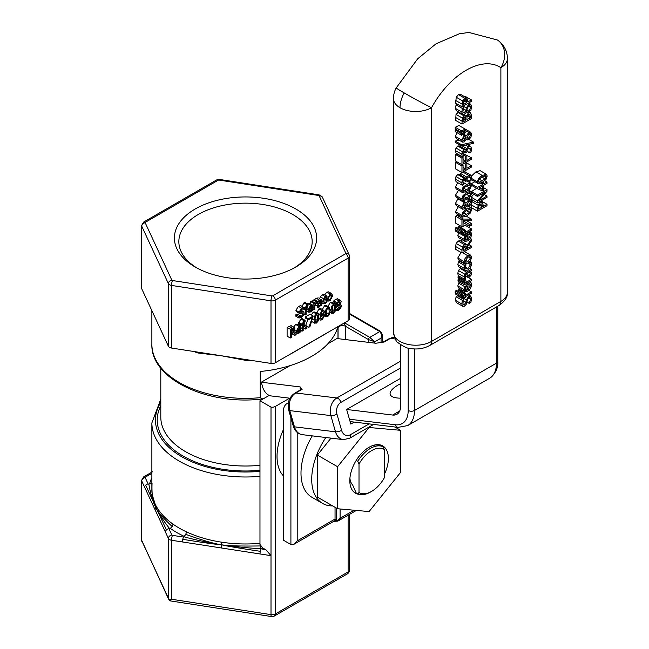 <?xml version="1.0" encoding="UTF-8"?>
<svg xmlns="http://www.w3.org/2000/svg" width="649" height="649" viewBox="0 0 649 649"><rect width="100%" height="100%" fill="white"/><g stroke="black" fill="none" stroke-linecap="round" stroke-linejoin="round"><path stroke-width="0.97" d="M151.874 472.148L143.632 476.91A3.57 2.061 60 0 1 145.417 477.08L151.874 473.356M151.874 472.172A3.57 2.061 -120 0 0 151.671 472.269L152.474 471.799M349.43 570.138A4.462 2.572 180 0 1 348.124 571.931L275.314 613.962A4.462 2.572 180 0 1 271.006 614.627L171.547 599.246L170.703 599.79A4.462 2.572 180 0 1 168.391 598.151L141.742 540.731L141.742 481.023L155.07 509.733L155.598 506.739L166.46 529.892A3.57 2.815 155.1 0 0 165.446 532.107L168.391 538.451A4.462 2.572 0 0 0 171.547 540.268L182.523 541.964A3.57 0.754 -81.2 0 1 182.799 539.327A3.57 0.754 -81.2 0 1 183.448 537.064L172.472 535.368A0.892 0.511 180 0 1 171.839 535.003L168.894 528.659L170.176 528.294A97.196 56.114 0 0 0 184.089 536.325A3.57 1.842 115.2 0 0 185.679 534.346A3.57 1.842 115.2 0 0 186.344 531.815A93.634 54.062 180 0 1 172.942 524.084A3.57 2.255 -54.7 0 1 172.131 526.517A3.57 2.255 -54.7 0 1 170.176 528.294M155.07 509.733L165.446 532.107M151.874 477.769A97.196 56.114 0 0 0 149.554 483.87L148.872 484.268C150.292 492.794 152.539 500.29 155.598 506.739L145.692 485.152A3.57 2.815 -24.9 0 1 148.126 483.919L145.189 477.583A0.892 0.511 180 0 1 145.417 477.08M144.686 487.367A3.57 2.815 -24.9 0 1 145.692 485.152M148.872 484.268L148.126 483.919M155.784 506.042L155.598 506.739C152.823 502.91 151.647 495.082 152.044 483.254M149.554 483.87A3.57 2.872 -164.3 0 0 151.874 483.367M155.095 504.314L151.996 494.035L155.07 503.908A93.634 54.062 180 0 1 151.874 489.946A93.634 54.062 180 0 1 151.874 489.922L151.874 422.937A93.634 54.062 0 0 0 259.973 476.342M169.243 528.148C163.086 520.352 158.534 513.213 155.598 506.739C156.101 509.96 161.609 516.555 172.131 526.517M172.942 524.084A93.634 54.062 180 0 1 155.07 503.908M182.523 541.964L221.277 547.959L221.414 544.738C225.917 545.947 238.873 548.137 260.298 551.317A3.57 0.754 98.8 0 0 260.022 553.954L271.006 555.658L265.96 549.833L262.869 548.048L259.973 544.47L259.973 400.749L264.703 398.015L262.058 398.997L260.233 397.683L260.233 371.471A93.634 54.062 0 0 0 337.975 326.593L337.975 338.656M221.277 547.959L260.022 553.954M184.089 536.325L184.34 536.869C193.994 539.708 214.065 543.757 221.414 544.738C216.888 544.552 204.013 542.751 182.799 539.327M184.34 536.869L183.448 537.064M259.973 543.327A93.634 54.062 180 0 1 221.277 542.134L221.414 544.738C215.006 543.976 203.096 540.512 185.679 534.346M221.277 542.134A93.634 54.062 180 0 1 186.344 531.815M265.96 549.833L260.346 548.624C249.524 548.3 228.643 546.012 221.414 544.738C227.215 545.866 240.292 546.263 260.63 545.939A3.57 0.462 -95.3 0 0 261.036 548.227A97.196 56.114 0 0 0 262.869 548.048M260.346 548.624L261.036 548.227M384.232 474.597A27.274 15.746 120 0 0 388.378 458.397A27.274 15.746 120 0 0 369.094 447.266A27.274 15.746 120 0 0 349.811 480.666A27.274 15.746 120 0 0 353.405 491.544A27.274 15.746 120 0 0 359.319 494.376M349.916 478.305A21.92 12.655 -60 0 0 352.699 485.038L356.114 492.883L357.745 493.824A26.755 15.446 120 0 0 370.36 492.104L371.617 491.374A24.97 14.416 -60 0 1 359.011 492.534L357.745 493.824M371.617 491.374A24.97 14.416 -60 0 0 384.232 477.972L384.232 449.441L382.967 446.699L381.336 445.758A26.755 15.446 120 0 0 368.908 447.372M400.62 430.311L400.62 472.35L369.094 511.566L337.569 508.751L337.569 466.72L369.094 427.496L400.62 430.311L394.884 427.001M369.094 427.496L368.673 427.253M337.569 466.72L317.393 455.071L330.998 438.132M337.569 508.751L317.393 497.102L317.393 455.071M356.22 460.384L357.745 461.261L359.011 464.003A24.97 14.416 -60 0 1 384.232 449.441M382.967 446.699A26.755 15.446 120 0 0 357.745 461.261M332.645 505.912A52.61 30.373 -60 0 1 322.61 503.446A52.61 30.373 -60 0 1 325.839 437.515M322.61 503.446L311.893 497.256A52.61 30.373 -60 0 1 312.266 435.868M507.413 58.58L507.413 292.293A22.293 12.875 180 0 1 500.882 301.396A8.916 5.151 60 0 1 499.032 305.476L429.67 345.519A8.916 5.151 -120 0 0 431.52 341.439L431.52 107.726A22.293 0.69 -151.3 0 1 404.197 92.921A22.293 0.69 -151.3 0 1 396.214 87.899A22.293 22.293 0 0 0 393.464 98.624A22.293 12.875 0 0 0 399.995 107.726A22.293 12.875 -0 0 0 431.52 107.726A66.879 38.616 -60 0 1 500.882 67.683A22.293 12.875 0 0 0 507.413 58.58A22.293 22.293 0 0 0 497.499 40.043L497.499 40.043A22.293 18.188 123.7 0 1 500.882 67.683L500.882 301.396L431.52 341.439A22.293 12.875 180 0 1 407.223 344.23A22.293 12.875 180 0 1 393.464 332.337L393.464 98.624M404.197 92.921A22.293 12.875 120 0 0 399.995 107.726M482.256 182.434L485.963 179.448L487.18 176.098L486.466 174.305L482.256 175.449L478.556 178.434L477.331 181.785L478.045 183.586L482.256 182.434M485.136 175.668L486.133 176.698L485.111 178.929L479.376 182.231L478.378 181.176L479.36 179.01L482.256 176.942L485.752 175.749M478.443 181.688L479.376 182.231L478.759 182.134M471.458 176.09L475.944 171.815L480.163 170.671L486.466 174.305M478.045 183.586L471.328 179.53M471.296 203.445L471.215 207.534L477.526 211.176L486.977 205.717L486.977 204.265L483.456 206.301L482.475 202.374L480.455 201.206L482.442 202.35M481.063 200.849L486.977 204.265M481.818 203.932L482.385 206.917L478.613 209.1L478.97 205.741L480.414 204.119L481.842 203.94M482.475 202.374L480.374 202.626L478.11 205.238L477.526 211.176M471.58 202.18L472.715 200.119M479.303 205.141L482.385 206.917M486.977 181.988L483.732 183.862L483.732 182.564L482.71 183.156L482.71 184.454L477.526 187.447L477.526 188.794L482.394 190.863L483.732 190.092L483.732 185.273L486.977 183.399L486.977 181.988L484.746 180.698M482.71 185.857L482.71 189.532L479.019 187.991L482.71 185.857M479.53 187.699L482.71 189.532M471.434 183.935L477.526 187.447M471.596 185.379L477.526 188.794M480.641 183.261L482.71 184.454M471.336 183.74L474.825 181.728M481.858 182.661L482.71 183.156M482.872 182.069L483.732 182.564M460.595 94.381L458.494 94.632L456.231 97.245L455.647 103.183L461.95 106.825L471.409 101.366L471.409 99.914L467.88 101.95L466.899 98.015L460.579 94.365L466.866 97.999M464.489 96.628L465.106 96.271L471.409 99.914M466.242 99.573L466.809 102.566L463.037 104.749L463.402 101.39L464.838 99.768L466.266 99.589M466.899 98.015L464.798 98.275L462.542 100.879L461.95 106.825M463.727 100.79L466.809 102.566M470.72 104.229L468.708 104.4L466.323 107.945L465.828 110.468L464.359 112.748L463.281 112.748L462.867 111.344L463.897 107.604L462.396 108.472L461.78 112.074L462.705 114.362L464.489 114.183L466.193 112.488L467.458 107.977L468.911 105.795L470.054 105.755L470.484 107.32L469.259 111.506L470.841 110.598L471.58 106.59L470.72 104.229L468.586 102.996L470.582 104.148M462.25 106.655L463.897 107.604M467.029 110.216L469.259 111.506M467.045 110.119L469.259 111.401M462.705 114.362L456.401 110.719L455.476 108.432L456.093 104.83L462.396 108.472M456.093 104.83L457.294 104.14M470.639 112.748L468.505 112.845L466.152 116.252L464.084 115.911L462.331 118.053L461.95 124.04L471.409 118.58L471.409 115.449L470.639 112.748L466.947 110.59M461.95 124.04L455.647 120.398L456.028 114.419L458.583 111.977M456.028 114.419L462.331 118.053M467.085 116.066L468.554 114.329L469.933 114.321L470.338 117.745L466.842 119.765L467.085 116.066M463.264 118.459L464.254 117.323L465.479 117.234L465.787 120.373L463.021 121.971L463.264 118.459M466.104 116.276L463.5 114.532M467.15 115.903L470.338 117.745M463.151 118.848L465.787 120.373M465.211 132.834L465.211 131.869L461.528 133.67L461.528 135.276L465.211 132.834M463.759 131.033L465.211 131.869M461.528 135.276L455.225 131.633L455.225 130.035L456.312 129.5M455.225 130.035L461.528 133.67M461.528 130.911L461.528 132.518L465.211 130.068L465.211 129.102L461.528 130.911L455.225 127.269L458.9 125.468L465.211 129.102M461.528 132.518L455.225 128.875L455.225 127.269M466.371 135.787L464.14 135.414L461.739 140.087L462.567 142.115L464.23 141.936L466.355 139.121L467.385 139.908L468.797 139.567L470.809 137.466L471.62 134.375L470.72 132.258L468.773 132.469L466.371 135.787L463.556 133.929M464.157 136.834L466.047 136.834L464.084 140.557L463.118 140.687L462.672 139.551L464.157 136.834M468.894 133.897L470.201 133.702L470.679 134.903L468.7 138.14L466.68 138.067L468.894 133.897L470.679 134.903M463.386 137.515L465.463 138.716M464.173 128.51L470.72 132.258M462.567 142.115L456.255 138.472L455.428 136.444L456.855 132.574M461.528 144.711L461.528 145.968L473.462 143.332L473.462 142.09L461.528 144.711L455.225 141.068L459.232 140.192M461.528 145.968L455.225 142.326L455.225 141.068M468.935 139.478L473.462 142.09M469.981 148.102L470.509 149.457L469.681 152.823L471.028 152.053L471.604 148.735L470.736 146.544L468.602 146.812L466.858 148.58L466.152 150.454L465.406 149.465L464.035 149.659L462.291 151.647L461.747 154.251L462.331 156.766L463.678 155.995L462.851 153.74L463.135 152.239L464.165 151.071L465.349 151.014L465.755 152.864L466.801 152.255L467.142 149.797L468.513 148.353L470.03 148.126M467.467 144.654L470.768 146.569L467.458 144.654M466.826 151.071L469.681 152.718M466.818 151.168L469.681 152.823M463.548 151.59L465.755 152.864M462.291 151.647L455.979 148.004L455.444 150.617L456.028 153.132L462.331 156.766M455.979 148.004L457.732 146.025L459.232 145.887L465.544 149.53M462.104 145.838L466.858 148.58M459.938 146.763L460.547 144.938M471.409 159.265L471.409 157.812L466.858 160.441L466.858 155.573L465.739 156.222L465.739 161.09L463.07 162.631L463.07 157.545L461.95 158.194L461.95 164.724L471.409 159.265M464.765 154.365L471.409 157.812M462.875 153.269L466.858 155.573M462.964 154.624L465.739 156.222M463.07 159.549L465.739 161.09M461.95 164.724L455.647 161.082L455.647 154.551L456.766 153.91L463.07 157.545M455.647 154.551L461.95 158.194M465.739 168.918L463.07 170.46L463.07 165.381L461.95 166.022L461.95 172.561L471.409 167.093L471.409 165.649L466.858 168.278L466.858 163.41L465.739 164.051L465.739 168.918L463.07 167.377M461.95 166.022L455.647 162.388L455.647 168.918L461.95 172.561M455.647 162.388L456.766 161.739L463.07 165.381M464.424 163.297L465.739 164.051M465.544 162.648L466.858 163.41M465.885 162.453L471.409 165.649M466.818 179.724L469.681 181.379L471.028 180.6L471.604 177.282L470.736 175.1L468.602 175.36L466.858 177.136L466.242 178.954L465.406 178.013L464.035 178.215L462.291 180.195L461.747 182.807L462.331 185.322L463.678 184.543L462.851 182.288L463.135 180.795L464.165 179.627L465.349 179.562L465.755 181.42L466.801 180.811L467.142 178.353L468.513 176.901L470.03 176.682M464.465 171.474L470.768 175.116L464.497 171.498M459.938 175.319L461.496 172.293M460.547 173.494L466.858 177.136M462.331 185.322L456.028 181.679L455.444 179.165L455.979 176.552L457.732 174.573L459.232 174.443L465.544 178.077M455.979 176.552L462.291 180.195M463.548 180.146L465.755 181.42M469.981 176.658L470.509 178.004L469.681 181.379M466.826 179.619L469.681 181.274M466.371 202.869L464.14 202.488L461.739 207.161L462.445 209.116L464.23 209.019L466.355 206.204L467.385 206.982L468.797 206.642L470.809 204.54L471.62 201.458L470.72 199.34L468.773 199.543L466.371 202.869L463.394 200.914M468.894 200.979L470.201 200.776L470.679 201.985L468.7 205.222L466.68 205.141L468.894 200.979M464.157 203.916L466.047 203.908L464.084 207.631L463.118 207.761L462.672 206.633L464.157 203.916M463.386 204.589L465.463 205.79M462.567 209.189L456.255 205.546L455.428 203.526L457.837 198.845L458.673 198.553M466.68 184.421L462.988 187.399L461.755 190.749L462.469 192.55L466.688 191.398L470.395 188.413L471.604 185.062L470.42 183.115L466.68 184.421L462.851 182.207M462.469 192.55L456.166 188.908L455.452 187.107L457.723 182.661M469.56 184.632L470.557 185.671L469.535 187.894L463.808 191.195L462.81 190.141L463.792 187.975L466.68 185.906L470.176 184.722M462.867 190.66L463.808 191.195L463.191 191.106M466.688 215.987L470.395 213.002L471.604 209.651L470.898 207.867L466.68 209.01L462.988 211.988L461.755 215.338L462.469 217.139L466.688 215.987M469.56 209.221L470.557 210.26L469.535 212.483L463.808 215.784L462.81 214.73L463.792 212.564L466.68 210.495L470.176 209.303M462.867 215.241L463.808 215.784L463.191 215.695M462.469 217.139L456.166 213.497L455.452 211.696L458.324 206.739M466.68 192.615L462.988 195.592L461.755 198.943L462.469 200.744L466.688 199.592L470.395 196.615L471.604 193.256L470.42 191.317L466.68 192.615L465.593 191.99M462.469 200.744L456.166 197.109L455.452 195.308L458.462 190.238M469.56 192.826L470.557 193.864L469.535 196.087L463.808 199.389L462.81 198.343L463.792 196.168L466.68 194.108L470.176 192.915M462.867 198.854L463.808 199.389L463.191 199.3M469.6 226.274L471.409 225.227L471.409 223.475L469.6 224.522L469.6 226.274L463.297 222.631L463.297 220.879L469.6 224.522M466.412 220.595L471.409 223.475M463.297 220.879L463.881 220.538M461.95 226.801L463.061 226.16L463.061 220.522L471.409 220.692L471.409 219.135L463.37 219.054L461.95 219.873L461.95 226.801L455.647 223.159L455.647 216.231L457.066 215.411L459.533 215.436M466.315 216.198L471.409 219.135M457.066 215.411L463.37 219.054M455.647 216.231L461.95 219.873M467.872 270L470.655 267.331L471.572 264.038L471.012 261.945L469.665 262.723L470.525 264.67L467.872 268.572L465.722 268.986L465.195 267.745L466.039 264.816L464.692 265.595L464.149 268.321L465.114 270.528L467.872 270M464.692 265.595L458.389 261.953L457.845 264.687L458.713 266.836L465.114 270.528M463.427 263.316L463.702 262.886M468.927 262.374L469.665 262.804M468.984 262.326L469.665 262.723M469.981 261.352L471.012 261.945M458.389 261.953L459.727 261.182L466.039 264.816M465.301 233.778L471.409 230.257L471.409 228.87L465.301 232.399L465.301 230.16L464.311 230.736L464.076 233.153L462.834 233.478L462.68 231.125L461.585 231.758L462.137 234.897L464.311 234.354L464.311 235.279L465.301 234.711L465.301 233.778M460.936 227.637L465.106 225.235L471.409 228.87M458.007 228.432L458.007 227.093L458.997 226.517L465.301 230.16M458.007 227.093L464.311 230.736M462.534 231.993L464.311 233.015M462.08 234.865L455.776 231.231L455.274 228.115L456.369 227.483L462.68 231.125M455.274 228.115L461.585 231.758M463.467 234.792L464.311 235.279M465.236 275.574L467.28 276.75L469.357 277.05L470.979 275.379L471.604 273.261L470.655 271.144L471.409 270.706L471.409 269.327L466.558 272.134L464.668 274.113L464.14 276.888L464.465 279.208L465.682 278.502L465.438 274.714L466.509 273.537L467.751 277.301L465.211 275.833M469.657 271.72L470.501 273.399L469.268 275.671L467.986 275.152L467.694 272.856L469.657 271.72M468.44 275.801L467.986 275.152M460.912 268.11L458.364 270.471L457.837 273.245L458.162 275.565L464.465 279.208M469.844 268.426L471.409 269.327M470.209 233.77L470.525 235.271L467.986 239.449L467.986 233.77L464.903 236.463L464.108 239.286L464.992 241.363L467.897 240.893L470.614 238.24L471.572 234.646L470.971 232.196L469.665 232.95L470.209 233.77L467.767 232.358M466.647 232.999L467.986 233.77M462.291 234.954L464.903 236.463M464.992 241.363L458.681 237.721L457.805 235.652L458.592 232.821M465.641 236.934L467.069 235.644L467.069 239.968L465.649 240.114L465.09 238.8L465.641 236.934M469.511 231.352L470.971 232.196M468.205 232.107L469.665 232.95M468.132 232.147L469.665 233.032M465.09 238.832L467.069 239.968M462.51 295.425L462.68 294.102L461.585 294.735L462.08 297.85L464.311 297.331L464.311 298.264L465.301 297.688L465.301 296.763L471.409 293.234L471.409 291.855L465.301 295.376L465.301 293.137L464.311 293.713L464.076 296.131L462.851 296.471L462.51 295.425M463.467 297.769L464.311 298.264M462.08 297.85L455.776 294.208L455.16 292.577L455.274 291.101L461.585 294.735M455.274 291.101L456.369 290.468L462.68 294.102M462.534 294.971L464.311 295.993M458.007 291.409L458.007 290.071L464.311 293.713M458.007 290.071L458.997 289.503L465.301 293.137M468.976 290.452L471.409 291.855M460.936 290.622L462.064 289.965M461.95 250.157L461.95 252.972L471.409 247.512L471.409 246.06L467.645 248.234L467.645 246.571L471.409 240.941L471.409 239.059L467.296 245.322L466.25 244.267L464.514 244.657L462.445 247.091L461.95 250.157L455.647 246.515L456.142 243.448L458.21 241.014L460.255 240.755L466.558 244.397M461.95 252.972L455.647 249.33L455.647 246.515M468.943 244.632L471.409 246.06M463.362 247.529L464.619 246.117L466.104 245.874L466.599 248.843L463.037 250.895L463.362 247.529M470.452 238.508L471.409 239.059M461.228 241.314L462.242 239.773M463.589 247.099L466.599 248.843M470.72 296.139L468.708 296.301L466.323 299.846L465.828 302.377L464.359 304.649L463.281 304.649L462.867 303.253L463.897 299.505L462.396 300.373L461.78 303.975L462.705 306.263L464.489 306.093L466.193 304.397L467.458 299.887L468.911 297.704L470.054 297.656L470.484 299.23L469.259 303.416L470.841 302.499L471.58 298.491L470.72 296.139L468.554 294.881L470.582 296.058M462.705 306.263L456.401 302.629L455.476 300.341L456.093 296.739L457.594 295.871L463.897 299.505M459.825 297.161L459.938 296.609M467.029 302.126L469.259 303.416M467.045 302.028L469.259 303.302M456.093 296.739L462.396 300.373M467.856 255.771L465.09 258.367L464.108 261.596L464.96 263.608L467.856 263.096L470.598 260.533L471.604 257.264L470.63 255.171L467.856 255.771L462.477 252.664M464.96 263.608L458.656 259.973L457.805 257.953L461.041 252.453M465.138 261.003L467.856 257.199L470.103 256.688L470.582 257.856L467.856 261.669L465.812 262.269L465.138 261.003M464.392 251.561L470.768 255.244M464.108 289.584L465.138 291.734L467.897 291.19L470.614 288.537L471.572 284.943L470.971 282.493L469.665 283.248L470.525 285.568L467.986 289.746L467.986 284.067L464.903 286.761L464.108 289.584L457.805 285.949L458.592 283.118L464.903 286.761M467.069 285.941L467.069 290.265L465.649 290.411L465.09 289.097L465.641 287.231L467.069 285.941M465.09 289.13L467.069 290.265M468.262 282.51L469.665 283.329M467.888 282.721L470.209 284.067M468.327 282.469L469.665 283.248M469.633 281.723L470.971 282.493M464.992 291.661L458.681 288.018L457.805 285.949M458.592 283.118L459.468 281.991M466.769 283.37L467.986 284.067M464.311 283.41L464.311 284.789L471.409 280.692L471.409 279.313L466.371 282.218L465.593 279.703L464.351 280.425L465.365 282.802L464.311 283.41L458.007 279.768L459.062 279.159L458.04 276.782L459.151 276.141M464.311 284.789L458.007 281.147L458.007 279.768M468.124 277.415L471.409 279.313M464.595 279.127L465.593 279.703M458.04 276.782L464.351 280.425M459.062 279.159L465.365 282.802M485.014 192.112L477.526 200.833L477.526 202.894L486.977 197.434L486.977 196.079L478.824 200.784L486.977 191.244L486.977 189.622L477.526 195.081L477.526 196.436L485.014 192.112M477.526 202.894L471.215 199.251L471.215 197.191L473.746 194.254M471.215 197.191L477.526 200.833M484.219 194.481L486.977 196.079M483.732 187.739L486.977 189.622M471.215 191.755L476.658 188.299M471.215 191.439L477.526 195.081M471.604 193.013L477.526 196.436M141.742 288.805L141.742 226.193A4.462 2.572 0 0 1 141.587 225.528L141.587 288.14A4.462 2.572 0 0 0 141.742 288.805L168.391 346.233A4.462 2.572 0 0 0 171.547 348.051L271.006 363.44A4.462 2.572 0 0 0 275.314 362.767L348.124 320.736A4.462 2.572 0 0 0 349.43 318.91L349.43 256.298A4.462 2.572 0 0 1 348.124 258.115L348.124 320.736M291.093 353.656A93.634 54.062 0 0 0 291.515 353.518L327.055 333.002M246.442 359.635L246.442 360.495A93.634 54.062 0 0 0 251.333 360.39M193.743 351.482A93.634 54.062 0 0 0 197.888 352.983L221.277 355.741L246.442 360.495M152.588 312.177L159.273 326.577M197.888 352.983A3.57 1.485 108.8 0 0 197.783 352.107M168.894 528.659A3.57 2.815 155.1 0 0 166.46 529.892M260.947 549.054A3.57 0.754 98.8 0 0 260.298 551.317M269.197 395.419L264.703 398.015M338.072 326.536L338.04 338.673M345.601 339.581L345.601 326.366L344.075 323.072M349.43 314.011L380.16 331.793L381.571 334.762L381.077 338.113L382.383 334.6M338.04 327.794A4.462 2.572 0 0 1 341.066 325.741A4.462 2.572 0 0 1 345.601 326.366L368.462 339.565L374.773 341.755L369.727 337.383A1.785 1.03 120 0 0 368.462 339.565L368.462 342.348M316.728 313.078L318.935 308.875L320.695 308.591L323.851 310.417L322.091 310.693L319.811 314.311L320.906 315.641L319.624 318.635L320.273 320.127L322.091 319.827L324.557 315.771L324.216 314.651L323.21 314.367L324.362 311.601L323.851 310.417M327.98 306.458L330.3 302.337L331.809 302.118L334.957 303.935L333.448 304.154L331.623 306.304L331.031 310.108L331.615 313.191L333.448 313.248L335.273 311.098L335.866 307.302L334.957 303.935M311.236 314.887L313.264 312.169L314.773 311.95L317.929 313.767L316.42 313.986L314.587 316.136L313.994 319.941L314.578 323.024L316.42 323.088L318.245 320.931L318.829 317.142L317.929 313.767M311.739 321.49L314.895 323.307M322.334 309.541L324.622 305.614L326.131 305.395L329.286 307.212L327.769 307.431L325.944 309.581L325.352 313.386L325.936 316.469L327.769 316.534L329.595 314.376L330.187 310.579L329.286 307.212M303.18 325.23L303.764 324.898L306.92 326.715L305.703 327.412L305.703 329.084L306.92 328.386L306.92 326.715M308.397 319.819L305.241 318.002L305.241 316.972L310.044 314.205L313.199 316.022L308.397 318.797L308.397 319.819L312.299 317.564L308.843 327.274L309.922 326.65L313.199 316.022M308.843 327.274L305.695 325.457L307.821 319.486M319.641 298.686L320.29 296.828L322.204 294.833L323.875 294.37L327.031 296.187L325.352 296.65L323.437 298.645L322.707 301.623L323.478 303.789L321.758 302.799L323.437 303.764L325.352 303.505L327.031 302.02L327.031 300.787L325.336 302.556L324.257 302.694L323.689 301.055L325.336 297.623L327.031 297.429L327.031 296.187M301.582 325.83L298.426 324.005L298.426 323.097L300.974 318.992L301.955 318.529L305.111 320.355L304.13 320.817L301.582 324.914L301.582 325.83L302.223 325.457L302.223 331.095L303.18 330.544L303.18 324.906L304.73 324.005L304.73 323.097L303.148 323.786L304.267 321.701L305.111 321.369L305.111 320.355M299.067 325.222L299.067 324.378M314.538 300.365L314.538 299.546L316.274 298.248L318.27 297.915M293.567 327.08L295.725 324.468L297.372 324.249L300.414 326.001M298.483 330.09L300.268 331.12L299.1 332.085L297.721 332.28L297.226 330.82L301.152 328.548L301.152 327.948L300.528 326.066L297.372 324.249M302.036 310.92L302.036 308.956M302.036 306.401L303.951 302.896L304.925 302.434L308.08 304.251L307.099 304.714L304.551 308.81L304.551 309.727L305.192 309.354L305.192 315L306.15 314.449L306.15 308.802L307.699 307.91L307.699 306.993L306.117 307.683L307.237 305.598L308.08 305.265L308.08 304.251M290.265 337.999L291.271 337.423L291.271 333.943L292.423 333.278L294.816 335.371L296.122 334.616L293.429 332.369L295.003 328.905L294.143 327.485L290.265 329.262L290.265 337.999L287.109 336.182L287.109 327.445L290.987 325.668L291.571 326.001M299.002 318.051L301.485 317.296L303.456 315.365L304.146 313.11L303.635 311.836L301.087 312.21L300.106 311.423L301.663 309.143L303.854 308.835L303.854 307.448L301.598 308.178L299.059 312.145L299.546 313.443L302.166 313.102L303.099 313.897L301.412 316.331L299.002 316.59L299.002 318.051L295.847 316.225L295.847 314.773L298.256 314.514L299.497 313.418M296.463 311.666L295.903 310.327L298.451 306.36L300.698 305.622L305.192 308.218M328.313 301.079L330.033 300.844L332.564 295.92L331.874 293.762L330.033 293.916L327.494 298.84L328.313 301.079L324.508 298.362M324.695 294.841L326.877 292.099L328.613 291.863L331.769 293.689M306.993 303.627L309.127 303.075L312.169 304.827M312.283 304.892L310.636 305.111L308.015 310.125L308.778 312.218L310.871 311.869L312.81 310.198L312.81 308.997L310.855 310.912L309.476 311.106L308.981 309.646L312.915 307.375L312.915 306.774L312.283 304.892L309.127 303.075M312.153 301.323L313.743 299.903L316.89 301.72L314.838 303.846L314.838 302.872L313.881 303.424L313.881 309.979L314.838 309.427L314.838 304.779L316.89 302.872L316.89 301.72M310.725 303.992L310.725 301.607L311.682 301.055L314.838 302.872M335.63 307.342L336.774 306.19L337.188 304.592M335.168 304.097L335.492 303.026M335.776 308.981L336.774 309.557L336.774 310.798L338.843 310.141L340.709 308.259L341.374 305.906L340.847 304.592L339.825 304.616L341.228 301.769L340.555 300.544L338.956 300.966L336.985 302.645L336.985 303.886L333.829 302.061L333.829 300.828L335.809 299.148L337.78 298.946M318.416 314.351L320.906 315.609M320.914 314.075L321.547 314.449L320.825 313.589L322.082 311.561L323.032 311.406L323.372 312.193L322.618 314.376L321.15 314.335M322.626 315.495L323.51 316.485L322.099 318.951L321.109 319.057L320.647 317.961L321.515 315.592L323.202 315.633M320.841 313.345L322.618 314.376M334.835 307.902L334.568 310.717L333.448 312.283L332.32 311.999L332.32 306.693L333.448 305.127L334.56 305.387L334.835 307.902M334.251 305.006L333.821 304.965M332.629 312.404L332.32 311.999M317.531 320.549L316.42 322.115L315.284 321.831L315.025 319.34L315.292 316.534L316.42 314.96L317.523 315.227L317.531 320.549L315.025 319.105M315.601 322.237L315.284 321.831M316.42 314.96L317.523 315.227L316.785 314.797M329.157 311.179L328.889 313.994L327.769 315.56L326.642 315.276L326.642 309.971L327.769 308.405L328.881 308.664L329.157 311.179M328.581 308.283L328.143 308.243M326.958 315.682L326.642 315.276M303.18 327.631L305.703 329.084M303.18 325.96L305.703 327.412M305.241 316.972L308.397 318.797M324.062 299.132L326.974 300.812M324.086 299.084L327.031 300.787M301.055 330.422L302.223 331.095M303.489 322.375L304.73 323.097M299.067 322.723L302.223 324.541M298.426 323.097L301.582 324.914M318.951 307.237L320.801 305.29L320.801 305.987L321.758 305.436L321.758 300.949L321.133 299.57L317.686 301.371L317.686 302.491L320.411 300.698L320.801 301.461L318.27 303.635L317.231 306.15L317.734 307.358L318.951 307.237M320.411 300.698L320.801 301.461L319.762 300.868M320.801 304.373L319.3 306.02L318.221 305.501L319.097 303.805L320.801 302.556L320.801 304.373L319.381 303.554M318.464 306.182L318.221 305.501M314.538 299.546L317.686 301.371M316.89 302.036L317.686 302.491M316.89 302.84L318.27 303.635M319.568 300.966L320.801 301.68M300.528 326.066L298.881 326.285L296.252 331.298L297.023 333.391L299.116 333.042L301.055 331.371L301.055 330.171L300.268 331.12M298.645 327.331L300.219 328.248L297.226 329.976L298.824 327.226L299.895 327.112L300.219 328.248M299.7 329.392L301.055 330.171M299.643 329.416L300.998 330.195M302.848 308.746L304.551 309.727M303.854 308.405L304.551 308.81M303.854 307.667L305.192 308.437M306.458 306.271L307.699 306.993M303.951 314.278L305.192 315M287.109 327.445L290.265 329.262M291.271 329.919L293.518 331.225L291.271 332.978L291.271 329.692L293.632 328.775M293.47 328.719L293.948 329.603L293.518 331.225M291.807 333.635L294.816 335.371M291.312 325.782L294.143 327.485L290.987 325.668M300.114 311.65L301.087 312.21L300.398 312.185M296.39 311.625L299.578 313.467L296.431 311.642M302.166 313.102L302.799 313.126M295.847 314.773L299.002 316.59M295.92 314.724L299.075 316.55M330.033 294.865L331.047 294.727L331.574 296.488L330.033 299.895L329.027 300.025L328.483 298.272L330.033 294.865M311.982 307.074L308.981 308.802L310.579 306.052L311.658 305.939L311.982 307.074L310.409 306.158M311.406 308.243L312.753 309.021M310.238 308.916L312.023 309.946M311.463 308.21L312.81 308.997M310.725 301.607L313.881 303.424M312.81 309.362L313.881 309.979M335.59 310.108L336.774 310.798M340.887 304.616L340.173 304.203L340.887 304.616M337.61 298.808L340.757 300.625L337.399 298.727M333.829 300.828L336.985 302.645M338.656 304.835L336.993 303.878L339.8 301.761L340.198 302.483L338.324 305.03L338.324 306.003L340.011 305.452M339.8 301.761L340.198 302.483L339.159 301.882M335.168 303.213L338.324 305.03M335.306 304.259L338.324 306.003M339.889 305.403L340.344 306.409L339.93 308.015L338.778 309.159L336.774 309.557M336.774 306.19L339.93 308.015M335.784 308.9L336.847 309.516M337.74 521.179L340.092 518.316L337.456 520.409L334.6 520.814M195.219 267.031A71.114 41.057 0 0 0 295.798 267.031A71.114 41.057 0 0 0 295.798 208.97A71.114 41.057 0 0 0 195.219 208.97A71.114 41.057 0 0 0 195.219 267.031L195.219 267.031M196.85 267.94A66.66 38.486 180 0 1 178.848 241.639A66.66 38.486 180 0 1 245.509 203.153A66.66 38.486 180 0 1 312.169 241.639A66.66 38.486 180 0 1 294.167 267.94M170.703 599.79L170.233 600.885L271.477 616.55A4.462 4.462 0 0 0 274.389 616.006A4.462 2.572 60 0 0 275.314 613.962L275.314 406.452A4.462 2.572 180 0 1 271.006 407.126L259.973 400.749M271.006 407.126L271.006 614.627A4.462 0.941 98.8 0 0 271.477 616.55M348.124 515.184L348.124 571.931A4.462 2.572 60 0 1 347.199 573.967L274.389 616.006M289.649 398.178L275.314 406.452M283.337 475.814A49.048 28.313 -60 0 1 277.034 456.425A49.048 28.313 -60 0 1 283.337 429.76M359.011 464.003L359.011 492.534M289.973 398.218L270.844 395.906A8.916 5.151 60 0 1 262.667 387.088L261.271 382.22L300.171 386.926A8.916 5.151 -120 0 0 300.325 389.96M354.257 422.085L350.809 424.073L346.639 409.478L400.62 378.31M327.932 343.735L336.936 338.535L375.844 343.24L384.07 342.039A4.462 2.572 -120 0 0 382.999 342.226A4.462 2.572 -120 0 0 382.853 342.323M289.925 365.679L261.271 382.22M400.62 361.144L336.847 397.967A13.378 10.019 96.9 0 0 330.86 415.595L335.501 431.812L294.451 426.847A4.462 1.444 164.1 0 1 293.316 426.247C294.857 431.106 297.85 433.905 302.296 434.66A13.378 10.019 -83.1 0 1 294.451 426.847L289.811 410.622A13.378 10.019 -83.1 0 1 295.798 393.002A4.462 2.572 -120 0 0 294.727 393.197L301.031 389.554A4.462 2.572 60 0 1 302.101 389.359L300.171 386.926M288.334 402.997A17.831 10.295 -120 0 0 287.036 403.556A17.831 10.295 -120 0 0 283.337 411.726L283.337 540.155L290.906 544.527L294.062 544.211L336.352 519.8L336.352 508.053M400.62 344.757L400.62 406.104A17.831 10.295 60 0 1 396.928 414.273A17.831 10.295 60 0 1 392.645 415.044L346.639 409.478M400.62 398.162A26.755 8.688 164.1 0 1 390.195 394.389A26.755 8.688 164.1 0 1 400.62 383.664M335.046 507.299L335.046 519.046L297.21 540.885L294.062 544.211M335.046 519.046L336.352 519.8M479.205 179.181L482.256 180.941M481.964 177.112L485.111 178.929M484.568 175.798L486.133 176.698M475.944 171.815L482.256 175.449M471.531 178.434L477.331 181.785M479.181 201.936L480.374 202.626M471.807 201.596L478.11 205.238M471.215 204.792L477.526 208.434M479.887 204.492L482.385 205.928M458.494 94.632L464.798 98.275M456.231 97.245L462.542 100.879M455.647 100.441L461.95 104.083M464.311 100.133L466.809 101.577M462.907 111.912L464.359 112.748M463.321 109.024L465.828 110.468M463.167 106.12L466.323 107.945M467.434 103.662L468.708 104.4M468.44 106.136L470.484 107.32M455.476 108.432L461.78 112.074M457.772 112.277L464.084 115.911M455.647 117.501L461.95 121.144M466.574 111.733L468.505 112.845M467.661 115.027L470.338 116.569M463.857 117.607L465.787 118.726M462.68 139.746L464.084 140.557M466.947 137.134L468.7 138.14M462.632 134.538L464.14 135.414M464.935 130.254L468.773 132.469M455.428 136.444L461.739 140.087M468.554 148.329L470.509 149.457M463.857 151.282L465.755 152.377M455.444 150.617L461.747 154.251M457.732 146.025L464.035 149.659M465.584 145.068L468.602 146.812M462.851 172.042L468.602 175.36M457.732 174.573L464.035 178.215M455.444 179.165L461.747 182.807M463.857 179.838L465.755 180.933M468.554 176.877L470.509 178.004M462.68 206.82L464.084 207.631M466.947 204.208L468.7 205.222M468.919 200.963L470.679 201.985M457.837 198.845L464.14 202.488M467.742 198.943L468.773 199.543M455.428 203.526L461.739 207.161M455.452 187.107L461.755 190.749M469 184.77L470.557 185.671M466.388 186.076L469.535 187.894M463.629 188.145L466.688 189.914M463.629 212.734L466.688 214.503M466.388 210.665L469.535 212.483M469 209.359L470.557 210.26M465.236 208.175L466.68 209.01M455.452 211.696L461.755 215.338M455.452 195.308L461.755 198.943M469 192.964L470.557 193.864M466.388 194.27L469.535 196.087M463.629 196.347L466.688 198.107M467.832 263.113L470.525 264.67M465.268 267.063L467.872 268.572M458.811 266.885L464.919 270.414M457.845 264.687L464.149 268.321M462.518 232.253L464.076 233.153M455.16 229.6L461.463 233.242M467.913 274.892L469.268 275.671M468.627 272.312L470.501 273.399M457.837 273.245L464.14 276.888M458.364 270.471L464.668 274.113M460.255 268.491L466.558 272.134M467.986 233.802L470.525 235.271M465.998 233.38L467.329 234.151M457.805 235.652L464.108 239.286M455.16 292.577L461.463 296.22M462.518 295.23L464.076 296.131M458.21 241.014L464.514 244.657M456.142 243.448L462.445 247.091M464.368 246.279L466.599 247.569M462.907 303.813L464.359 304.649M463.321 300.925L465.828 302.377M462.997 297.932L466.323 299.846M467.402 295.546L468.708 296.301M468.44 298.045L470.484 299.23M455.476 300.341L461.78 303.975M457.805 257.953L464.108 261.596M465.244 260.16L467.856 261.669M468.708 256.777L470.582 257.856M466.12 283.743L467.329 284.449M467.986 284.1L470.525 285.568M458.007 277.358L464.311 281.001M168.391 346.233L168.391 283.613A4.462 2.572 0 0 0 171.547 285.43L271.006 300.82A4.462 2.572 0 0 0 275.314 300.154A3.57 2.061 -120 0 0 272.791 295.782A0.892 0.511 180 0 1 271.931 295.92L172.472 280.53A0.892 0.511 180 0 1 171.839 280.165L145.189 222.745A0.892 0.511 180 0 1 145.417 222.25L218.226 180.211A0.892 0.511 180 0 1 219.086 180.081L318.545 195.463A0.892 0.511 180 0 1 319.178 195.828L345.828 253.248A0.892 0.511 180 0 1 345.601 253.751A3.57 2.061 60 0 1 348.124 258.115L275.314 300.154L275.314 362.767M171.547 348.051L171.547 285.43A3.57 0.754 -81.2 0 1 172.472 280.53M271.006 363.44L271.006 300.82A3.57 0.754 -81.2 0 1 271.931 295.92M145.189 222.745A3.57 2.815 -24.9 0 0 141.742 226.193L168.391 283.613A3.57 2.815 -24.9 0 1 171.839 280.165M171.547 599.246L171.547 540.268A3.57 0.754 -81.2 0 1 172.472 535.368M168.61 599.149A3.57 2.815 155.1 0 1 168.391 598.151L168.391 538.451A3.57 2.815 -24.9 0 1 171.839 535.003M141.969 541.737A3.57 2.815 155.1 0 1 141.742 540.731A4.462 2.572 180 0 1 141.587 540.065L141.587 480.357A4.462 2.572 0 0 0 141.742 481.023A3.57 2.815 -24.9 0 1 145.189 477.583M345.601 253.751L272.791 295.782M141.587 225.528L143.632 222.072A3.57 2.061 60 0 1 145.417 222.25M349.276 255.633A3.57 2.815 155.1 0 0 349.065 254.659L322.415 197.239L319.097 194.854L219.638 179.465L216.442 180.033A3.57 2.061 60 0 1 218.226 180.211M219.638 179.465A3.57 0.754 98.8 0 0 219.086 180.081M319.097 194.854A3.57 0.754 98.8 0 0 318.545 195.463M322.399 197.199A3.57 2.815 155.1 0 0 319.178 195.828M349.43 256.298L349.065 254.659A3.57 2.815 155.1 0 0 345.828 253.248M259.973 471.344A90.065 52.001 180 0 1 160.798 402.372M160.798 405.682A88.28 50.971 0 0 0 259.973 470.306M259.973 465.301A84.711 48.91 180 0 1 160.798 417.112L160.798 368.129M260.233 397.683A93.634 54.062 180 0 1 151.874 344.303L151.874 310.644M349.43 313.41L380.703 331.469A1.785 1.03 120 0 0 379.819 331.558L369.727 337.383L344.505 322.821M374.773 343.11L374.773 341.755L381.077 338.113L381.077 342.721M322.18 311.504L323.372 312.193M320.655 318.107L322.099 318.951M321.896 315.552L323.51 316.485M318.805 318.164L319.624 318.635M316.655 312.493L319.811 314.311M318.935 308.875L322.091 310.693M330.3 302.337L333.448 304.154M330.154 309.605L331.031 310.108M332.061 309.273L334.568 310.717M332.183 311.552L333.448 312.283M315.146 321.385L316.42 322.115M312.575 319.113L313.994 319.941M313.264 312.169L316.42 313.986M324.622 305.614L327.769 307.431M324.159 312.696L325.352 313.386M326.382 312.55L328.889 313.994M326.504 314.83L327.769 315.56M323.721 301.623L325.336 302.556M321.758 301.071L322.707 301.623M320.29 296.828L323.437 298.645M322.204 294.833L325.352 296.65M300.974 318.992L304.13 320.817M299.067 322.504L302.223 324.322M318.221 305.395L319.3 306.02M316.274 298.248L319.422 300.065M314.838 304.77L317.231 306.15M297.226 331.006L299.1 332.085M295.725 324.468L298.881 326.285M294.719 330.414L296.252 331.298M303.951 302.896L307.099 304.714M289.065 326.317L292.212 328.134M292.707 328.881L293.948 329.603M291.271 331.955L292.155 332.466M300.365 310.457L302.645 311.771M298.256 314.514L301.412 316.331M301.85 313.183L303.099 313.897M295.903 310.327L299.059 312.145M298.451 306.36L301.598 308.178M326.877 292.099L330.033 293.916M325.36 297.615L327.494 298.84M329.489 295.279L331.574 296.488M328.532 299.027L330.033 299.895M306.15 309.046L308.015 310.125M307.488 303.294L310.636 305.111M308.989 309.833L310.855 310.912M313.353 300.089L316.509 301.907M335.809 299.148L338.956 300.966M338.981 305.63L340.344 306.409M335.866 307.48L338.778 309.159M354.094 510.228L340.092 518.316L340.092 508.978M333.984 521.163A1.785 1.03 120 0 0 334.154 521.317L337.837 521.123M369.135 423.886L350.209 434.814A8.916 6.677 -83.1 0 1 341.585 430.344L336.945 414.127A8.916 6.677 -83.1 0 1 340.936 402.38L400.62 367.918M340.936 402.38A4.462 2.572 60 0 0 336.847 397.967L295.798 393.002L302.101 389.359M336.945 414.127A4.462 1.444 -15.9 0 1 330.86 415.595L289.811 410.622A4.462 1.444 164.1 0 1 288.675 410.03C287.142 402.761 289.162 397.147 294.727 393.197M384.07 342.039L390.373 338.397A4.462 2.572 -120 0 0 389.303 338.591L394.373 337.212M395.2 338.981L390.373 338.397A13.378 10.019 -83.1 0 1 394.381 337.229M341.585 430.344A4.462 1.444 -15.9 0 1 335.501 431.812A13.378 10.019 96.9 0 0 343.345 439.633L302.296 434.66M373.581 424.422L349.503 438.318A4.462 2.572 -120 0 0 350.209 434.814M392.645 415.044L399.743 410.947M496.469 306.953L496.469 363.148A32.994 19.048 60 0 1 489.63 378.253L407.661 425.582A32.994 19.048 -120 0 0 414.492 410.476L414.492 348.951M408.189 348.051L408.189 410.476A4.462 2.572 180 0 0 414.492 410.476L496.469 363.148A4.462 2.572 0 0 0 497.775 361.331C498.335 367.837 495.625 373.475 489.63 378.253M297.21 540.885L297.21 432.437M408.189 410.476A28.532 16.476 60 0 1 395.428 424.771L349.413 419.205M350.095 421.582L398.048 427.383A4.462 3.342 -83.1 0 1 395.428 424.771M290.906 417.834L290.906 544.527M155.703 505.709L155.265 504.946M497.499 40.043L468.894 32.45L459.281 33.797L436.039 43.783L417.68 58.808L396.214 87.899M466.947 139.754L466.242 139.348M470.72 199.34L468.765 198.205M466.947 206.828L466.242 206.423M470.898 183.278L466.712 180.86M470.898 207.867L468.789 206.65M470.898 191.471L468.594 190.141M429.67 345.519C423.838 348.667 417.388 349.657 410.33 348.505C407.686 348.61 403.605 346.688 398.105 342.737C396.523 342.469 394.973 338.997 393.464 332.337M507.413 292.293C507.907 296.698 505.109 301.087 499.032 305.476M141.587 540.065L168.602 599.124L170.152 600.86M216.442 180.033L143.632 222.072M141.587 480.357L143.632 476.91M160.798 399.111L151.874 422.937M262.058 399.005C207.493 405.682 150.487 378.829 151.874 344.303M349.43 570.106L349.43 514.43M382.383 342.437L382.383 334.746L380.703 331.469M324.046 314.53L323.372 314.132M331.931 313.475L330.081 312.412M326.252 316.753L324.557 315.779M297.023 333.391L293.867 331.566M303.635 311.836L300.487 310.019M308.778 312.218L305.622 310.392M337.829 521.131L356.358 510.43M347.199 573.967A4.462 4.462 0 0 0 349.43 570.179M293.316 426.247L288.675 410.03M382.618 342.38L389.303 338.591M349.503 438.318L343.345 439.633M301.031 389.554L301.436 389.392M287.036 403.556L288.375 402.786M398.048 427.383L407.661 425.582M497.775 306.198L497.775 361.331"/></g></svg>
